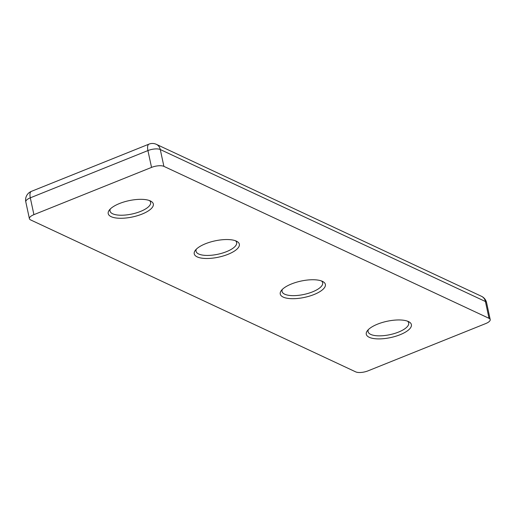 <?xml version="1.0" encoding="UTF-8"?>
<svg xmlns="http://www.w3.org/2000/svg" width="516" height="516" viewBox="0 0 516 516"><rect width="100%" height="100%" fill="white"/><g stroke="black" fill="none" stroke-linecap="round" stroke-linejoin="round"><path stroke-width="0.77" d="M142.055 214.082A23.065 8.34 -12.1 0 1 116.461 218.042A23.065 8.34 -12.1 0 1 109.302 210.102A23.065 8.34 -12.1 0 1 119.48 203.53A23.065 8.34 -12.1 0 1 150.878 201.188A23.065 8.34 -12.1 0 1 142.055 214.082M110.334 208.948A20.763 7.501 167.9 0 0 110.018 211.057A20.763 7.501 167.9 0 0 140.475 211.45A20.763 7.501 167.9 0 0 150.614 202.349A20.763 7.501 167.9 0 0 149.466 200.556M228.078 254.291A23.065 8.34 -12.1 0 1 202.485 258.252A23.065 8.34 -12.1 0 1 195.325 250.312A23.065 8.34 -12.1 0 1 205.503 243.739A23.065 8.34 -12.1 0 1 236.902 241.398A23.065 8.34 -12.1 0 1 228.078 254.291M196.357 249.157A20.763 7.501 167.9 0 0 196.041 251.26A20.763 7.501 167.9 0 0 226.498 251.66A20.763 7.501 167.9 0 0 236.638 242.559A20.763 7.501 167.9 0 0 235.49 240.766M314.102 294.501A23.065 8.34 -12.1 0 1 288.509 298.461A23.065 8.34 -12.1 0 1 281.349 290.514A23.065 8.34 -12.1 0 1 291.527 283.942A23.065 8.34 -12.1 0 1 322.926 281.601A23.065 8.34 -12.1 0 1 314.102 294.501M282.381 289.36A20.763 7.501 167.9 0 0 282.065 291.469A20.763 7.501 167.9 0 0 312.522 291.869A20.763 7.501 167.9 0 0 322.661 282.768A20.763 7.501 167.9 0 0 321.513 280.975M400.126 334.703A23.065 8.34 -12.1 0 1 374.532 338.664A23.065 8.34 -12.1 0 1 367.373 330.724A23.065 8.34 -12.1 0 1 377.551 324.151A23.065 8.34 -12.1 0 1 408.949 321.81A23.065 8.34 -12.1 0 1 400.126 334.703M368.405 329.569A20.763 7.501 167.9 0 0 368.089 331.678A20.763 7.501 167.9 0 0 398.546 332.072A20.763 7.501 167.9 0 0 408.685 322.971A20.763 7.501 167.9 0 0 407.537 321.178M490.2 319.539A9.224 3.335 167.9 0 0 489.02 318.327L485.414 301.505A9.224 3.335 167.9 0 1 486.594 302.718L490.2 319.539A9.224 3.335 167.9 0 1 485.691 323.584L368.076 370.836A9.224 3.335 167.9 0 1 355.718 371.875L30.586 219.906A9.224 3.335 167.9 0 1 29.406 218.694A9.224 3.335 167.9 0 1 33.914 214.65L151.536 167.403L147.924 150.575L30.309 197.828L33.914 214.65M486.594 302.718A9.224 9.224 0 0 0 481.48 296.294A9.224 7.766 -64.9 0 1 485.414 301.505L160.282 149.537L163.888 166.358L489.02 318.327M163.888 166.358A9.224 3.335 167.9 0 0 151.536 167.403M149.001 144.125A9.224 3.702 68.1 0 0 147.924 150.575A9.224 3.335 167.9 0 1 160.282 149.537A9.224 7.766 -64.9 0 0 156.348 144.332A9.224 9.224 0 0 0 149.001 144.125L31.379 191.371A9.224 3.702 68.1 0 0 30.309 197.828A9.224 3.335 167.9 0 0 25.8 201.872L29.406 218.694M31.379 191.371A9.224 9.224 0 0 0 25.8 201.872M481.48 296.294L156.348 144.332"/></g></svg>
